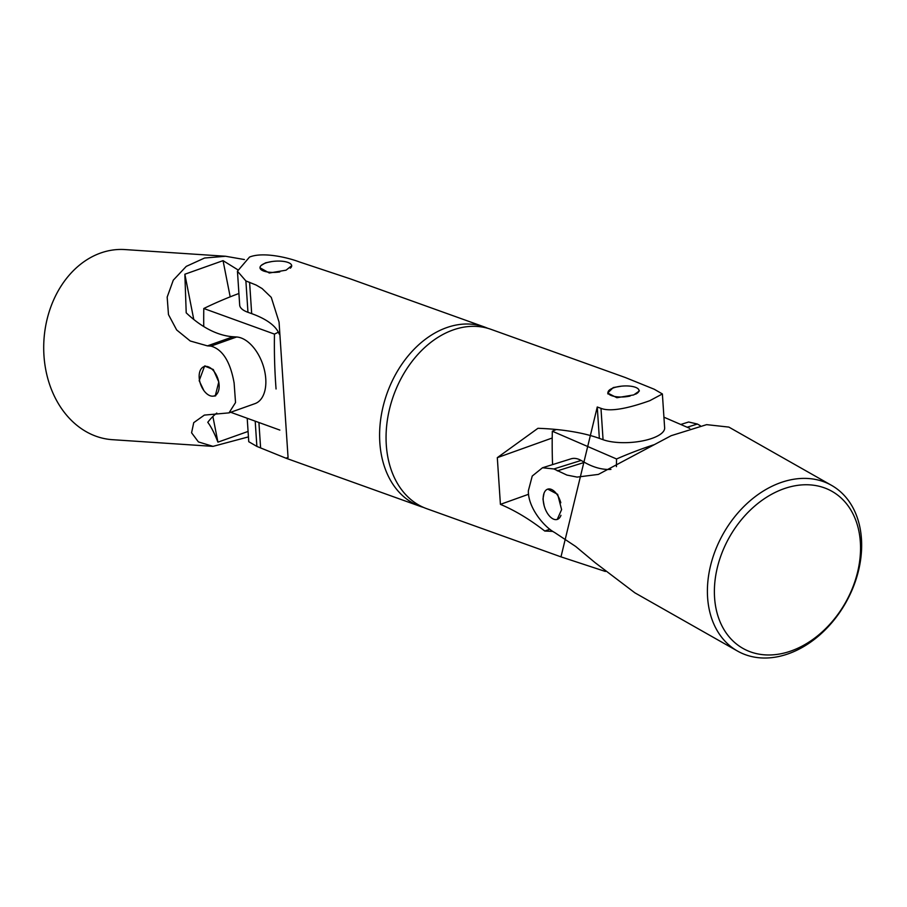 <?xml version="1.0" encoding="UTF-8"?>
<svg xmlns="http://www.w3.org/2000/svg" width="907" height="907" viewBox="0 0 907 907"><rect width="100%" height="100%" fill="white"/><g stroke="black" fill="none" stroke-linecap="round" stroke-linejoin="round"><path stroke-width="1.36" d="M663.924 417.197L689.728 428.353M616.431 466.652A500.074 385.917 -66.6 0 1 616.556 458.976A500.074 385.917 -66.6 0 1 653.766 444.804M552.567 464.611A500.074 385.917 -66.6 0 1 552.329 431.222A500.074 385.917 -66.6 0 1 556.331 429.499M616.556 458.976L552.329 431.222M487.705 328.277A95.269 69.329 109.7 0 0 484.508 327.008A95.269 69.329 109.7 0 0 446.437 327.71A95.269 69.329 109.7 0 0 380.872 418.002A95.269 69.329 109.7 0 0 420.179 506.344A95.269 69.329 109.7 0 0 423.444 507.398M279.209 334.093A120.336 42.38 -3.8 0 0 251.681 313.641L247.962 312.303L245.888 280.943L237.441 271.204L249.516 257.066C262.894 251.647 287.621 257.475 299.174 261.862L350.17 278.812L484.508 327.008M260.003 267.792L269.311 273.007L286.079 270.184L291.691 265.683A15.873 5.589 -3.8 0 0 287.973 262.429A15.873 5.589 -3.8 0 0 270.241 261.828A15.873 5.589 -3.8 0 0 260.003 267.792A15.873 5.589 -3.8 0 0 263.722 271.057A15.873 5.589 -3.8 0 0 279.821 271.93M271.862 261.545L265.581 262.826L261.363 265.309M245.888 280.943L256.114 285.036L262.123 288.562L271.272 297.371L279.061 322.098L288.063 457.559L285.83 458.148L256.874 446.414L255.196 421.154M247.203 418.263L248.756 441.709L256.874 446.414M237.441 271.204L239.686 305.092A35.01 12.324 -3.8 0 0 247.962 312.303M707.403 592.35A95.269 70.304 119.6 0 0 737.527 651.067A95.269 70.304 119.6 0 0 819.066 635.546A95.269 70.304 119.6 0 0 861.65 544.064A95.269 70.304 119.6 0 0 831.538 485.347A95.269 70.304 119.6 0 0 749.987 500.868A95.269 70.304 119.6 0 0 707.403 592.35M860.539 546.989A90.258 66.608 -60.4 0 1 788.432 651.85A90.258 66.608 -60.4 0 1 714.387 592.747A90.258 66.608 -60.4 0 1 786.494 487.887A90.258 66.608 -60.4 0 1 860.539 546.989M700.238 425.655L697.381 424.034L688.651 422.004L680.749 424.476M737.527 651.067L634.855 592.815L595.026 562.589L575.707 546.479L554.676 532.534C544.257 527.092 527.953 507.705 528.362 490.778L532.239 476.039L542.499 467.763L553.928 468.953L566.898 475.075L577.124 477.093L598.382 474.406L671.169 435.689L706.621 424.646L728.865 427.095L831.538 485.347M557.227 519.439L561.603 509.632L557.658 494.338L547.749 489.134A15.873 8.412 -107.4 0 0 543.644 503.521A15.873 8.412 -107.4 0 0 553.474 519.11A15.873 8.412 -107.4 0 0 557.227 519.439A15.873 8.412 -107.4 0 0 560.957 515.312M544.019 493.261L542.964 499.065L544.166 505.789M553.928 468.953L581.126 460.439L584.493 462.355A120.336 63.717 -107.4 0 0 610.933 469.395M581.126 460.439A35.01 18.537 -107.4 0 0 571.036 458.829L542.499 467.763M560.809 502.784A15.873 8.412 -107.4 0 0 551.501 489.463A15.873 8.412 -107.4 0 0 547.749 489.134M608.257 393.275A15.873 5.589 -3.8 0 0 607.917 393.967M560.98 556.864L426.63 508.657A95.269 69.329 -70.3 0 1 387.334 420.315A95.269 69.329 -70.3 0 1 452.888 330.035A95.269 69.329 -70.3 0 1 490.97 329.332L625.308 377.527L654.264 389.25L662.382 393.955L649.809 400.679C636.385 405.463 612.554 412.991 600.978 408.331L597.26 407.005L560.98 556.864L605.4 571.467M621.488 386.167L613.245 387.561L607.701 393.037L616.896 397.731L633.744 394.919L639.39 390.94L638.868 389.908M600.978 408.331L603.064 439.702L599.346 438.364A120.336 42.38 -3.8 0 0 537.942 428.308L497.308 457.661L500.415 504.36C514.983 510.482 529.767 519.382 544.767 531.048A120.336 42.38 176.2 0 1 552.873 531.423M552.216 438.002L497.308 457.661M549.823 529.235L544.767 531.048M528.588 494.27L500.415 504.36M603.064 439.702A35.01 12.324 -3.8 0 0 642.122 440.983A35.01 12.324 -3.8 0 0 664.638 427.843L662.382 393.955M635.569 394.194A15.498 5.465 -3.8 0 0 637.984 392.572A15.498 5.465 -3.8 0 0 632.825 386.563A15.498 5.465 -3.8 0 0 614.243 387.629A15.498 5.465 -3.8 0 0 609.323 394.477A15.498 5.465 -3.8 0 0 630.116 396.03M230.673 412.277L279.855 430.088M276.057 388.978A500.074 365.136 -70.1 0 1 275.637 383.003A500.074 365.136 -70.1 0 1 274.47 334.105A500.074 365.136 -70.1 0 1 278.381 332.223M203.746 326.554A500.074 365.136 -70.1 0 1 203.792 308.505A500.074 365.136 -70.1 0 1 238.915 293.494M203.792 308.505L274.47 334.105M290.331 268.177A15.873 5.589 -3.8 0 0 291.691 265.683M214.279 395.906A15.873 9.297 -109.6 0 0 215.741 395.747M205.152 365.872A15.873 9.297 -109.6 0 0 203.894 366.689M112.355 439.68A95.269 74.873 -86.2 0 1 45.906 370.498A95.269 74.873 -86.2 0 1 124.996 249.572L225.628 256.262L204.574 258.019L186.252 266.386L173.271 280.184L167.171 297.088L168.475 314.604L176.661 329.955L190.243 340.998L207.431 345.873L210.98 346.111C222.612 349.422 230.333 361.723 234.119 383.015L235.537 402.561L229.018 412.866L204.358 415.1L193.735 422.651L191.581 432.786L198.406 441.913L212.998 446.369L112.355 439.68M244.402 259.549L225.628 256.262M212.487 396.189L215.242 395.962L218.768 381.994L213.281 369.5L204.608 366.043L199.177 380.691L203.848 390.543M248.439 436.891L212.998 446.369M229.018 412.866L254.992 403.626A35.01 20.498 -109.6 0 0 263.88 367.913A35.01 20.498 -109.6 0 0 236.636 336.985L210.98 346.111M237.464 269.572L223.054 260.649L184.858 274.231L186.207 312.824A120.336 70.451 -109.6 0 0 233.088 336.746L236.636 336.985M230.185 296.838L223.054 260.649M216.784 413.07A120.336 70.451 -109.6 0 0 207.771 422.311C211.014 426.517 214.403 433.127 217.929 442.151L248.076 431.437M217.929 442.151L212.884 416.506M193.769 319.468L184.858 274.231M199.551 380.418A15.498 9.081 70.4 0 1 202.012 367.879A15.498 9.081 70.4 0 1 211.75 368.968A15.498 9.081 70.4 0 1 218.768 382.13A15.498 9.081 70.4 0 1 218.927 389.182A15.498 9.081 70.4 0 1 209.483 395.486A15.498 9.081 70.4 0 1 199.551 380.418M260.592 447.752L258.914 422.503M251.681 313.641L249.595 282.27M687.155 427.242L697.381 424.034M584.493 462.355L557.306 470.869M599.346 438.364L597.26 407.005M207.431 345.873L233.088 336.746M285.83 458.148L420.179 506.344"/></g></svg>
